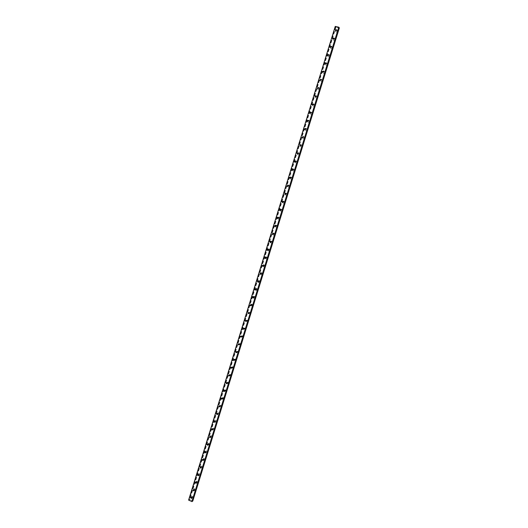 <?xml version="1.0" encoding="UTF-8"?>
<svg xmlns="http://www.w3.org/2000/svg" width="528" height="528" viewBox="0 0 528 528"><rect width="100%" height="100%" fill="white"/><g stroke="black" fill="none" stroke-linecap="round" stroke-linejoin="round"><path stroke-width="0.4" stroke-dasharray="2.64 1.98" d="M339.392 28.07L335.498 27.086L335.986 27.106L189.46 499.811L188.608 500.095M192.892 500.953L189.658 499.462L189.46 499.811M339.2 27.733L338.712 27.713L192.595 501.019L338.956 27.826M191.136 497.303L191.664 496.987L192.133 497.772L191.71 498.122M193.03 497.515L192.225 496.175L191.301 496.769L192.119 498.109L193.03 497.515L192.225 496.175L191.301 496.769L192.119 498.109L193.03 497.515M193.479 489.746L194.02 489.443L194.469 490.222L194.04 490.578M195.36 489.984L194.588 488.651L193.631 489.238L194.416 490.571L195.36 489.984L194.594 488.644L193.637 489.238L194.416 490.571L195.367 489.984M195.822 482.176L196.383 481.892L196.812 482.665L196.383 483.021M197.703 482.434L196.964 481.114L195.967 481.694L196.713 483.021L197.703 482.434L196.964 481.107L195.967 481.694L196.713 483.021L197.703 482.434M198.165 474.599L198.746 474.329L199.155 475.094L198.719 475.451M200.039 474.877L199.34 473.563L198.304 474.144L199.016 475.457L200.039 474.877L199.34 473.563L198.304 474.144L199.016 475.457L200.039 474.877M200.521 467.003L201.115 466.752L201.505 467.511L201.069 467.867M202.382 467.306L201.716 466.006L200.647 466.58L201.32 467.881L202.382 467.306L201.722 466.006L200.647 466.58L201.32 467.881L202.389 467.306M202.844 460.489L202.475 459.34L204.046 458.476L202.937 459.037L203.854 459.914L203.419 460.277M204.732 459.723L204.105 458.436L202.99 459.004L203.63 460.291L204.732 459.723L204.105 458.436L202.99 458.997L203.63 460.291L204.732 459.723M205.24 451.783L205.861 451.565L206.21 452.311L205.887 452.727L207.029 452.166L206.435 450.892L205.24 451.783M207.088 452.133L206.488 450.859L205.339 451.414L205.946 452.687L207.088 452.133L206.494 450.853L205.339 451.407L205.946 452.687L207.088 452.133M207.517 445.236L207.187 444.121L208.824 443.302L207.636 443.843L208.573 444.688L208.124 445.051M209.444 444.523L208.883 443.269L207.695 443.81L208.263 445.071L209.444 444.523L208.883 443.263L207.695 443.81L208.263 445.071L209.444 444.523M209.972 436.511L210.626 436.333L210.936 437.059L210.481 437.422M211.801 436.907L211.273 435.666L210.052 436.194L210.586 437.435L211.801 436.907L211.279 435.666L210.052 436.194L210.586 437.435L211.801 436.907M212.342 428.855L213.015 428.696L213.299 429.409L212.843 429.779M214.163 429.271L213.675 428.05L212.408 428.564L212.909 429.792L214.163 429.271L213.675 428.05L212.408 428.564L212.909 429.792L214.163 429.271M214.724 421.186L215.404 421.054L215.668 421.753L215.206 422.123M216.533 421.628L216.071 420.427L214.777 420.928L215.239 422.129L216.533 421.628L216.077 420.427L214.777 420.928L215.239 422.129L216.533 421.628M217.107 413.503L217.793 413.391L218.044 414.084L217.576 414.454L218.902 413.972L218.48 412.79L217.14 413.272L217.576 414.46L218.902 413.972L218.48 412.79L217.147 413.272L217.576 414.46M219.49 405.814L220.196 405.722L220.427 406.402L219.945 406.771M221.278 406.303L220.882 405.148L219.516 405.61L219.919 406.771L221.278 406.303L220.882 405.141L219.516 405.61L219.919 406.771L221.278 406.303M221.885 398.105L222.592 398.039L222.809 398.706L222.321 399.082M223.654 398.62L223.291 397.485L221.892 397.934L222.262 399.076L223.654 398.62M223.661 398.62L223.291 397.485L221.892 397.934L222.262 399.076L223.661 398.62M224.281 390.39L224.994 390.35L225.192 390.997L224.704 391.373M226.037 390.925L225.7 389.816L224.268 390.245L224.611 391.36L226.037 390.925L225.707 389.816L224.268 390.245L224.618 391.36L226.043 390.925M226.677 382.661L227.403 382.642L227.581 383.282L227.08 383.658M228.426 383.222L228.116 382.133L226.651 382.543L226.967 383.638L228.426 383.222L228.116 382.133L226.657 382.543L226.974 383.638L228.426 383.222M229.086 374.92L229.812 374.926L229.977 375.547L229.469 375.923M230.815 375.5L230.531 374.438L229.04 374.827L229.33 375.903L230.815 375.5L230.531 374.438L229.04 374.827L229.33 375.896L230.815 375.5M231.495 367.165L232.221 367.191L232.373 367.798L231.858 368.181M233.211 367.772L232.954 366.729L231.429 367.105L231.7 368.148L233.211 367.772L232.954 366.729L231.436 367.105L231.7 368.148L233.211 367.772M233.911 359.396L234.637 359.449L234.775 360.043L234.247 360.426M235.607 360.023L235.369 359.007L233.825 359.363L234.069 360.386L235.607 360.023L235.376 359.007L233.831 359.363L234.069 360.386L235.613 360.023M236.326 351.615L237.059 351.688L237.184 352.275L236.643 352.658M238.009 352.268L237.798 351.272L236.227 351.608L236.445 352.612L238.009 352.268M238.016 352.268L237.798 351.272L236.227 351.608L236.452 352.612L238.016 352.268M238.748 343.82L239.481 343.919L239.593 344.487L239.039 344.876M240.418 344.5L240.22 343.53L238.63 343.847L238.834 344.824L240.418 344.5L240.22 343.53L238.63 343.847L238.834 344.824L240.418 344.5M241.177 336.013L241.903 336.138L242.009 336.692L241.441 337.075M242.827 336.719L242.649 335.768L241.039 336.072L241.217 337.022L242.827 336.719L242.649 335.768L241.039 336.065L241.223 337.022L242.827 336.719M243.613 328.198L244.332 328.343L244.424 328.885L243.844 329.267M245.243 328.924L245.084 328L243.448 328.277L243.613 329.208L245.243 328.924L245.084 327.994L243.448 328.277L243.613 329.208L245.243 328.918M246.048 320.364L246.761 320.536L246.847 321.064L246.246 321.446M247.658 321.11L247.52 320.212L245.863 320.476L246.008 321.38L247.658 321.11L247.52 320.212L245.863 320.476L246.015 321.38L247.665 321.11M248.497 312.523L249.275 313.229L248.662 313.612M250.081 313.289L249.955 312.411L248.279 312.662L248.417 313.546L250.081 313.289L249.955 312.411L248.285 312.662L248.417 313.546L250.087 313.289M250.945 304.669L251.704 305.382L251.071 305.765M252.509 305.461L252.397 304.603C251.731 303.95 251.17 304.029 250.708 304.834L250.826 305.692L252.509 305.461L252.397 304.603C251.737 303.95 251.17 304.029 250.708 304.828L250.826 305.692L252.509 305.461M253.394 296.802L254.133 297.521L253.486 297.904M254.938 297.614L254.839 296.776C254.179 296.109 253.612 296.175 253.13 296.987L253.235 297.832C253.895 298.492 254.463 298.419 254.938 297.614L254.839 296.776C254.179 296.109 253.612 296.175 253.13 296.987L253.235 297.832C253.895 298.492 254.463 298.419 254.938 297.614M255.849 288.922L256.575 289.648L255.908 290.024M257.374 289.753L257.281 288.935C256.628 288.248 256.054 288.314 255.565 289.133L255.658 289.958C256.311 290.638 256.885 290.572 257.374 289.753L257.281 288.935C256.628 288.248 256.054 288.314 255.565 289.133L255.658 289.958C256.318 290.638 256.885 290.572 257.374 289.753M258.311 281.028L259.017 281.761L258.331 282.137M259.809 281.879L259.73 281.081C259.076 280.375 258.496 280.434 257.994 281.266L258.08 282.071C258.733 282.77 259.314 282.711 259.809 281.879L259.73 281.081C259.076 280.375 258.502 280.434 258.001 281.266L258.08 282.071C258.733 282.77 259.314 282.711 259.809 281.879M260.779 273.121L261.459 273.86L260.759 274.237M262.251 273.992L262.185 273.214C261.532 272.488 260.951 272.547 260.436 273.385L260.509 274.171C261.162 274.89 261.743 274.831 262.251 273.992L262.185 273.214C261.532 272.488 260.951 272.547 260.436 273.385L260.509 274.171C261.162 274.89 261.743 274.831 262.258 273.992M263.254 265.208L263.908 265.947L263.188 266.317M264.7 266.099L264.64 265.333C263.987 264.594 263.406 264.647 262.878 265.492L262.944 266.257C263.591 266.996 264.178 266.944 264.7 266.099L264.64 265.333C263.993 264.594 263.406 264.647 262.878 265.492L262.944 266.257C263.591 266.996 264.178 266.944 264.7 266.099M265.729 257.275L266.363 258.02L265.617 258.39M267.148 258.185L267.102 257.44C266.449 256.681 265.861 256.727 265.327 257.585L265.379 258.337C266.026 259.09 266.62 259.043 267.148 258.185L267.102 257.44C266.455 256.681 265.861 256.727 265.327 257.585L265.379 258.337C266.026 259.09 266.62 259.043 267.148 258.185M268.211 249.335L268.825 250.081L268.059 250.444M269.603 250.259L269.564 249.533C268.917 248.754 268.323 248.8 267.775 249.665L267.821 250.397C268.468 251.17 269.062 251.123 269.603 250.259L269.564 249.533C268.917 248.754 268.323 248.8 267.775 249.671L267.821 250.397C268.468 251.17 269.062 251.123 269.603 250.259M270.692 241.382L271.286 242.128L270.501 242.484M272.065 242.319L272.026 241.613C271.385 240.821 270.785 240.86 270.23 241.738L270.27 242.451C270.91 243.236 271.511 243.197 272.065 242.319L272.026 241.613C271.385 240.821 270.791 240.86 270.23 241.738L270.27 242.451C270.91 243.236 271.511 243.197 272.065 242.319M273.181 233.416L273.748 234.168L272.943 234.511M274.527 234.373L274.494 233.68C273.86 232.868 273.26 232.907 272.692 233.792L272.719 234.485C273.359 235.29 273.959 235.25 274.527 234.373L274.494 233.68C273.86 232.868 273.26 232.907 272.692 233.792L272.725 234.485C273.359 235.29 273.959 235.25 274.527 234.373M275.675 225.436L276.223 226.189L275.392 226.525M276.989 226.406L276.969 225.733C276.335 224.908 275.728 224.941 275.154 225.832L275.18 226.512C275.814 227.33 276.415 227.297 276.989 226.406L276.969 225.733C276.335 224.908 275.728 224.941 275.154 225.832L275.18 226.512C275.814 227.33 276.421 227.297 276.989 226.406M278.17 217.444L278.692 218.196L277.847 218.519M279.464 218.427L279.444 217.767C278.817 216.929 278.21 216.962 277.622 217.859L277.642 218.526C278.269 219.358 278.876 219.325 279.464 218.427L279.444 217.767C278.817 216.929 278.21 216.962 277.622 217.859L277.642 218.526C278.269 219.358 278.876 219.325 279.464 218.427M280.672 209.438L281.173 210.19L280.302 210.507M281.939 210.441L281.926 209.794C281.299 208.943 280.685 208.969 280.091 209.873L280.104 210.527C280.731 211.372 281.345 211.345 281.939 210.441L281.926 209.794C281.299 208.943 280.691 208.969 280.091 209.873L280.104 210.527C280.731 211.372 281.345 211.345 281.939 210.441M283.18 201.425L283.655 202.171L282.764 202.475M284.414 202.435L284.407 201.802C283.787 200.937 283.173 200.963 282.566 201.874L282.579 202.514C283.199 203.372 283.813 203.346 284.414 202.435L284.407 201.802C283.787 200.937 283.173 200.963 282.566 201.874L282.579 202.514C283.199 203.372 283.813 203.346 284.414 202.435M285.688 193.393L286.143 194.139L285.232 194.429M286.895 194.416L286.895 193.796C286.275 192.918 285.661 192.944 285.047 193.862L285.054 194.489C285.668 195.36 286.288 195.34 286.895 194.416L286.895 193.802C286.275 192.918 285.661 192.944 285.047 193.862L285.054 194.489C285.674 195.36 286.288 195.34 286.895 194.416M288.196 185.354L288.631 186.094L287.701 186.377M289.384 186.391L289.39 185.783C288.77 184.892 288.156 184.912 287.529 185.836L287.529 186.45C288.149 187.334 288.763 187.315 289.384 186.391L289.39 185.783C288.77 184.892 288.156 184.912 287.529 185.836L287.529 186.45C288.149 187.334 288.763 187.315 289.384 186.391M290.71 177.302L291.126 178.035L290.176 178.306M291.878 178.345L291.885 177.751C291.271 176.847 290.651 176.867 290.017 177.797L290.011 178.398C290.624 179.296 291.245 179.276 291.878 178.345L291.885 177.751C291.271 176.847 290.651 176.867 290.017 177.797L290.017 178.398C290.631 179.296 291.251 179.276 291.878 178.345M293.231 169.237L293.627 169.963L292.657 170.214M294.373 170.287L294.38 169.706C293.773 168.795 293.152 168.808 292.512 169.745L292.505 170.333C293.113 171.244 293.733 171.224 294.373 170.287L294.38 169.706C293.773 168.795 293.152 168.808 292.512 169.745L292.505 170.333C293.113 171.244 293.733 171.224 294.373 170.287M295.753 161.152L296.129 161.878L295.145 162.116M296.868 162.215L296.881 161.647C296.281 160.723 295.654 160.736 295.007 161.68L294.994 162.261C295.601 163.178 296.228 163.165 296.868 162.215L296.888 161.647C296.281 160.723 295.654 160.736 295.007 161.68L294.994 162.261C295.601 163.178 296.228 163.165 296.875 162.215M298.28 153.061L298.637 153.78L297.634 154.004M299.376 154.13L299.389 153.575C298.789 152.638 298.162 152.651 297.508 153.602L297.495 154.169C298.096 155.093 298.723 155.087 299.376 154.13L299.389 153.575C298.789 152.638 298.162 152.651 297.508 153.602L297.495 154.169C298.096 155.1 298.723 155.087 299.376 154.13M300.808 144.956L301.151 145.669L300.135 145.873M301.884 146.032L301.904 145.484C301.303 144.54 300.676 144.553 300.01 145.51L299.996 146.065C300.59 147.002 301.224 146.995 301.884 146.032L301.904 145.484C301.303 144.547 300.676 144.553 300.01 145.51L299.996 146.065C300.59 147.002 301.224 146.995 301.884 146.032M303.343 136.838L303.666 137.544L302.63 137.729M304.392 137.92L304.418 137.386C303.824 136.435 303.191 136.442 302.518 137.405L302.498 137.947C303.092 138.897 303.725 138.89 304.392 137.92M304.392 137.927L304.418 137.386C303.824 136.435 303.191 136.442 302.518 137.405L302.498 137.947C303.098 138.897 303.725 138.89 304.392 137.927M305.877 128.7L306.187 129.4L305.138 129.578M306.913 129.796L306.933 129.268C306.346 128.311 305.712 128.317 305.032 129.287L305.012 129.815C305.6 130.779 306.233 130.766 306.913 129.796L306.933 129.274C306.346 128.311 305.712 128.317 305.032 129.287L305.012 129.822C305.6 130.779 306.233 130.772 306.913 129.796M308.418 120.556L308.708 121.249L307.652 121.407M309.428 121.658L309.454 121.143C308.873 120.173 308.233 120.173 307.547 121.156L307.527 121.678C308.114 122.641 308.748 122.635 309.428 121.658L309.461 121.143C308.873 120.173 308.233 120.173 307.553 121.156L307.527 121.678C308.114 122.641 308.748 122.635 309.434 121.658M310.959 112.398L311.236 113.078L310.167 113.223M311.956 113.507L311.982 112.999C311.401 112.022 310.761 112.022 310.068 113.005L310.042 113.52C310.629 114.497 311.263 114.49 311.956 113.507L311.982 112.999C311.401 112.022 310.761 112.022 310.075 113.005L310.042 113.52C310.629 114.497 311.269 114.49 311.956 113.507M313.5 104.221L313.771 104.9L312.688 105.026M314.483 105.343L314.516 104.841C313.936 103.858 313.295 103.858 312.596 104.848L312.569 105.349C313.15 106.333 313.79 106.333 314.483 105.343L314.516 104.841C313.936 103.858 313.295 103.858 312.596 104.848L312.569 105.349C313.15 106.333 313.79 106.333 314.483 105.343M316.054 96.037L316.312 96.703L315.216 96.815M317.018 97.165L317.051 96.67C316.47 95.68 315.83 95.68 315.124 96.67L315.097 97.165C315.671 98.155 316.312 98.155 317.018 97.165L317.051 96.67C316.477 95.68 315.83 95.68 315.13 96.677L315.097 97.165C315.671 98.162 316.312 98.155 317.018 97.165M318.602 87.833L318.853 88.499L317.75 88.592M319.552 88.968L319.585 88.486C319.018 87.483 318.371 87.483 317.658 88.486L317.625 88.975C318.199 89.971 318.846 89.971 319.552 88.968L319.592 88.486C319.018 87.483 318.371 87.483 317.658 88.486L317.625 88.975C318.206 89.971 318.846 89.971 319.552 88.968M321.163 79.616L321.394 80.276L320.285 80.355M322.093 80.764L322.133 80.289C321.559 79.279 320.918 79.279 320.199 80.282L320.166 80.764C320.734 81.767 321.38 81.767 322.093 80.764M322.1 80.764L322.133 80.289C321.565 79.279 320.918 79.279 320.199 80.282L320.166 80.764C320.734 81.767 321.38 81.767 322.1 80.764M323.717 71.386L323.948 72.039L322.826 72.098M324.641 72.541L324.68 72.079C324.113 71.056 323.466 71.056 322.74 72.065L322.707 72.541C323.275 73.55 323.921 73.55 324.641 72.541L324.68 72.079C324.113 71.062 323.466 71.056 322.74 72.072L322.707 72.541C323.275 73.55 323.921 73.55 324.641 72.541M326.284 63.142L326.502 63.789L325.373 63.835M327.195 64.304L327.228 63.848C326.667 62.825 326.02 62.819 325.288 63.842L325.248 64.304C325.816 65.32 326.462 65.32 327.195 64.304L327.228 63.848C326.667 62.825 326.02 62.825 325.288 63.842L325.255 64.304C325.816 65.32 326.462 65.327 327.195 64.31M328.852 54.886L329.056 55.526L327.928 55.552M329.749 56.06L329.789 55.605C329.228 54.575 328.574 54.575 327.842 55.598L327.802 56.054C328.363 57.077 329.01 57.077 329.749 56.06L329.789 55.612C329.228 54.575 328.574 54.575 327.842 55.598L327.802 56.054C328.363 57.077 329.01 57.083 329.749 56.06M331.419 46.609L331.624 47.249L330.482 47.263M332.303 47.797L332.343 47.355C331.789 46.319 331.135 46.312 330.396 47.342L330.356 47.784C330.917 48.82 331.564 48.82 332.303 47.797L332.35 47.355C331.789 46.319 331.135 46.312 330.396 47.342L330.356 47.791C330.917 48.82 331.564 48.82 332.303 47.797M333.993 38.326L334.191 38.953L333.049 38.953M334.871 39.521L334.91 39.085C334.356 38.042 333.703 38.036 332.957 39.072L332.911 39.508C333.472 40.55 334.125 40.55 334.871 39.521L334.91 39.085C334.356 38.042 333.703 38.036 332.957 39.072L332.917 39.508C333.472 40.55 334.125 40.55 334.871 39.521M336.785 30.4L336.567 30.017L336.758 30.65L335.617 30.644M337.438 31.231L337.478 30.802C336.923 29.753 336.27 29.746 335.518 30.782L335.478 31.218C336.032 32.261 336.686 32.267 337.438 31.231L337.478 30.802C336.923 29.753 336.27 29.746 335.518 30.782L335.478 31.218C336.032 32.261 336.686 32.267 337.438 31.231M335.24 30.294C335.993 29.258 336.653 29.258 337.201 30.314L337.161 30.743C336.409 31.779 335.755 31.779 335.201 30.73L335.24 30.294M336.402 29.944L337.405 31.172C336.653 32.215 335.999 32.208 335.445 31.165L335.544 30.578M332.673 38.597C333.419 37.561 334.072 37.567 334.633 38.61L334.587 39.046C333.841 40.082 333.188 40.082 332.627 39.039L332.673 38.597M333.788 38.24L334.838 39.468C334.092 40.498 333.439 40.498 332.884 39.455L332.97 38.887M330.106 46.886C330.851 45.857 331.505 45.857 332.059 46.9L332.02 47.342C331.28 48.371 330.627 48.365 330.066 47.335L330.106 46.886M331.188 46.523L332.277 47.744C331.531 48.774 330.884 48.767 330.323 47.738L330.396 47.19M327.545 55.156C328.284 54.133 328.937 54.14 329.498 55.169L329.459 55.618C328.72 56.641 328.073 56.641 327.505 55.612L327.545 55.156M328.581 54.793L329.756 55.559L329.716 56.008C328.977 57.031 328.33 57.031 327.769 56.001L327.829 55.473M324.991 63.419C325.723 62.396 326.37 62.403 326.938 63.426L326.898 63.888C326.165 64.904 325.519 64.904 324.951 63.881L324.991 63.419M325.981 63.056L327.195 63.802L327.162 64.258C326.429 65.274 325.783 65.274 325.215 64.258L325.268 63.749M322.436 71.663C323.162 70.646 323.809 70.653 324.377 71.669L324.344 72.138C323.618 73.148 322.971 73.148 322.403 72.131L322.436 71.663M323.38 71.313L324.647 72.032L324.608 72.494C323.888 73.504 323.242 73.504 322.674 72.494L322.714 72.006M319.889 79.893C320.608 78.89 321.255 78.89 321.829 79.9L321.79 80.375C321.077 81.385 320.43 81.385 319.856 80.375L319.889 79.893M320.78 79.55L322.1 80.243L322.06 80.718C321.347 81.728 320.701 81.721 320.133 80.718L320.159 80.249M317.348 88.11C318.061 87.107 318.707 87.113 319.282 88.117L319.249 88.598C318.536 89.602 317.889 89.602 317.315 88.598L317.348 88.11M318.179 87.787L319.552 88.447L319.519 88.928C318.813 89.925 318.166 89.932 317.592 88.928L317.612 88.486M314.807 96.32C315.513 95.317 316.16 95.317 316.734 96.314L316.701 96.809C316.001 97.805 315.355 97.805 314.78 96.815L314.807 96.32M315.579 96.01L317.011 96.631L316.985 97.126C316.279 98.116 315.638 98.122 315.058 97.126L315.071 96.703M312.272 104.504C312.972 103.514 313.612 103.514 314.2 104.504L314.167 105.006C313.467 105.996 312.827 105.996 312.246 105.013L312.272 104.504M312.979 104.234L314.477 104.808L314.45 105.303C313.751 106.293 313.111 106.293 312.53 105.31L312.536 104.907M309.745 112.682C310.438 111.698 311.078 111.692 311.659 112.675L311.632 113.183C310.939 114.167 310.306 114.173 309.718 113.197L309.745 112.682M310.028 112.992L310.22 112.622M310.372 112.464L311.949 112.966L311.923 113.474C311.23 114.457 310.589 114.457 310.009 113.487L310.002 113.104M307.217 120.846C307.903 119.869 308.543 119.863 309.131 120.833L309.104 121.354C308.418 122.331 307.784 122.338 307.19 121.367L307.217 120.846M307.501 121.169L307.514 121.117C308.2 120.14 308.834 120.14 309.421 121.11L309.395 121.625C308.708 122.602 308.075 122.608 307.487 121.645L307.474 121.282M304.696 128.997C305.375 128.02 306.009 128.014 306.603 128.977L306.577 129.505C305.903 130.482 305.27 130.489 304.676 129.532L304.696 128.997M304.973 129.327L304.993 129.254C305.672 128.284 306.306 128.278 306.9 129.241L306.874 129.769C306.2 130.739 305.567 130.746 304.973 129.789L304.953 129.452M302.181 137.128C302.854 136.165 303.481 136.158 304.082 137.108L304.055 137.65C303.389 138.613 302.755 138.626 302.161 137.676L302.181 137.128M302.458 137.471L302.485 137.372C303.151 136.409 303.785 136.402 304.379 137.353L304.359 137.894C303.686 138.857 303.059 138.864 302.465 137.92L302.438 137.603M299.666 145.253C300.333 144.289 300.96 144.283 301.561 145.226L301.541 145.774C300.881 146.738 300.247 146.744 299.647 145.807L299.666 145.253M299.944 145.609L299.97 145.484C300.637 144.52 301.264 144.514 301.864 145.457L301.844 146.005C301.184 146.962 300.551 146.975 299.957 146.038L299.924 145.748M297.158 153.364C297.812 152.407 298.445 152.394 299.046 153.331L299.026 153.892C298.373 154.843 297.746 154.856 297.145 153.925L297.158 153.364M297.436 153.727L297.469 153.575C298.122 152.625 298.749 152.612 299.35 153.549L299.336 154.103C298.683 155.06 298.056 155.067 297.455 154.143L297.422 153.879M294.65 161.456C295.304 160.505 295.931 160.492 296.531 161.416L296.518 161.99C295.871 162.941 295.244 162.954 294.644 162.03L294.65 161.456M294.928 161.832L294.967 161.66C295.614 160.71 296.241 160.697 296.842 161.621L296.828 162.188C296.188 163.139 295.561 163.152 294.954 162.235L294.921 161.99M292.149 169.534C292.789 168.597 293.416 168.577 294.023 169.495L294.017 170.075C293.377 171.019 292.756 171.032 292.142 170.128L292.149 169.534M292.426 169.93L292.472 169.726C293.113 168.782 293.733 168.769 294.34 169.679L294.334 170.26C293.693 171.204 293.073 171.217 292.459 170.313L292.426 170.095M289.654 177.606C290.288 176.669 290.908 176.649 291.522 177.553L291.515 178.147C290.888 179.084 290.268 179.104 289.648 178.207L289.654 177.606M289.931 178.009L289.978 177.778C290.611 176.84 291.232 176.827 291.845 177.731L291.839 178.325C291.205 179.256 290.585 179.276 289.971 178.378L289.938 178.187M287.166 185.658C287.786 184.727 288.407 184.708 289.021 185.599L289.021 186.212C288.4 187.136 287.78 187.156 287.159 186.272L287.166 185.658M287.443 186.08L287.489 185.816C288.11 184.892 288.73 184.873 289.344 185.764L289.344 186.371C288.724 187.295 288.103 187.315 287.489 186.43L287.45 186.265M284.678 193.697C285.292 192.779 285.905 192.753 286.526 193.637L286.526 194.258C285.919 195.175 285.298 195.202 284.678 194.324L284.678 193.697M284.962 194.132L285.008 193.842C285.622 192.925 286.235 192.905 286.856 193.783L286.856 194.403C286.249 195.32 285.628 195.34 285.008 194.469L284.975 194.33M282.19 201.729C282.797 200.812 283.411 200.785 284.038 201.656L284.044 202.29C283.437 203.201 282.823 203.227 282.196 202.369L282.19 201.729M282.48 202.178L282.526 201.861C283.133 200.944 283.747 200.917 284.368 201.788L284.374 202.422C283.774 203.333 283.16 203.359 282.533 202.495L282.5 202.382M279.708 209.741C280.309 208.831 280.922 208.804 281.549 209.662L281.556 210.309C280.962 211.213 280.355 211.246 279.721 210.395L279.708 209.741M280.005 210.203L280.051 209.86C280.645 208.949 281.259 208.923 281.886 209.774L281.893 210.428C281.299 211.332 280.691 211.358 280.064 210.514L280.038 210.428M277.233 217.741C277.82 216.843 278.434 216.81 279.061 217.648L279.081 218.315C278.494 219.212 277.886 219.245 277.253 218.407L277.233 217.741M277.537 218.222L277.576 217.846C278.164 216.949 278.771 216.916 279.404 217.754L279.418 218.414C278.837 219.311 278.23 219.344 277.596 218.513L277.576 218.453M274.765 225.727C275.339 224.836 275.946 224.803 276.58 225.628L276.606 226.307C276.032 227.198 275.425 227.231 274.791 226.413L274.765 225.727M275.068 226.222L275.108 225.819C275.689 224.928 276.289 224.895 276.923 225.72L276.949 226.393C276.375 227.284 275.768 227.324 275.134 226.499L275.121 226.466M272.296 233.706C272.864 232.815 273.464 232.782 274.105 233.594L274.131 234.287C273.57 235.171 272.969 235.211 272.329 234.406L272.296 233.706M272.606 234.214L272.646 233.779C273.214 232.894 273.814 232.861 274.454 233.666L274.481 234.359C273.92 235.244 273.319 235.283 272.679 234.478L272.329 234.406M269.834 241.666C270.389 240.788 270.989 240.748 271.63 241.54L271.669 242.253C271.115 243.131 270.514 243.17 269.874 242.378L269.834 241.666M270.151 242.187L270.184 241.725C270.745 240.854 271.339 240.814 271.986 241.606L272.019 242.312C271.471 243.184 270.871 243.23 270.23 242.451M267.373 249.612C267.92 248.741 268.514 248.701 269.161 249.48L269.201 250.206C268.66 251.071 268.066 251.117 267.419 250.345L267.373 249.612M267.703 250.153L267.729 249.665C268.277 248.794 268.871 248.747 269.518 249.526L269.557 250.252C269.029 251.11 268.442 251.163 267.788 250.417M264.917 257.545C265.452 256.687 266.046 256.641 266.693 257.4L266.746 258.146C266.211 259.004 265.624 259.057 264.97 258.298L264.917 257.545M265.254 258.1L265.28 257.585C265.815 256.727 266.409 256.674 267.056 257.44L267.102 258.179C266.6 259.017 266.013 259.083 265.36 258.377M262.469 265.472C262.99 264.62 263.578 264.568 264.231 265.313L264.29 266.072C263.769 266.924 263.182 266.977 262.528 266.237L262.469 265.472M262.812 266.039L262.832 265.492C263.36 264.64 263.947 264.587 264.594 265.333L264.653 266.092C264.165 266.917 263.591 266.99 262.931 266.317M260.02 273.379C260.535 272.534 261.116 272.481 261.769 273.207L261.842 273.986C261.327 274.824 260.746 274.883 260.093 274.164L260.02 273.379M260.377 273.959L260.39 273.385C260.905 272.547 261.485 272.488 262.139 273.214L262.205 273.992C261.736 274.804 261.175 274.883 260.509 274.25M257.578 281.272C258.08 280.441 258.661 280.381 259.314 281.087L259.393 281.886C258.892 282.718 258.317 282.784 257.657 282.077L257.578 281.272M257.948 281.873L257.948 281.266C258.449 280.434 259.03 280.375 259.684 281.081L259.763 281.879L258.086 282.163M255.136 289.153C255.625 288.334 256.205 288.268 256.859 288.955L256.951 289.773C256.463 290.598 255.889 290.664 255.229 289.978L255.136 289.153M255.519 289.766L255.512 289.139C256.007 288.314 256.582 288.248 257.235 288.935L257.327 289.753L255.677 290.063M252.701 297.026C253.183 296.215 253.75 296.142 254.41 296.809L254.516 297.647C254.034 298.459 253.466 298.531 252.806 297.871L252.701 297.026M253.097 297.653L253.084 296.993C253.559 296.182 254.133 296.109 254.786 296.776L254.892 297.614L253.268 297.944M250.272 304.88C250.741 304.082 251.302 304.003 251.962 304.649L252.08 305.507C251.612 306.313 251.051 306.392 250.391 305.745L250.272 304.88M250.681 305.521L250.655 304.834C251.123 304.036 251.684 303.956 252.344 304.603L252.463 305.461L250.859 305.818M247.843 312.728L249.52 312.477L249.652 313.361L247.975 313.612L247.843 312.728M248.285 312.523L249.909 312.418L250.034 313.302L247.975 313.612M245.421 320.555L247.078 320.291L247.223 321.196L245.566 321.466L245.421 320.555M245.857 320.371L247.467 320.219L247.612 321.123L245.566 321.466M242.999 328.376L244.642 328.093L244.801 329.017L243.164 329.307L242.999 328.376M243.428 328.205L245.032 328.007L245.197 328.931L243.164 329.307M240.583 336.178L242.2 335.881L242.378 336.831L240.768 337.135L240.583 336.178M241.006 336.026L242.603 335.782L242.781 336.725L240.768 337.135M238.174 343.972L239.771 343.655L239.969 344.626L238.379 344.949L238.174 343.972M238.59 343.834L240.174 343.543L240.365 344.513L238.676 344.692M235.765 351.754L237.343 351.417L237.554 352.407L235.99 352.75L235.765 351.754M236.128 351.925L237.745 351.292L237.963 352.282L236.306 352.506M233.363 359.515L234.914 359.159L235.151 360.182L233.607 360.545L233.363 359.515M233.732 359.674L235.323 359.027L235.561 360.043L233.937 360.307M230.967 367.27L232.485 366.894L232.749 367.943L231.231 368.32L230.967 367.27M231.337 367.415L232.901 366.749L233.158 367.792L231.574 368.089M228.571 375.012L230.063 374.623L230.347 375.685L228.862 376.088L228.571 375.012M228.967 374.926L230.479 374.458L230.762 375.52L229.211 375.857M226.175 382.741L227.641 382.331L227.951 383.42L226.492 383.836L226.175 382.741M226.571 382.668L228.063 382.153L228.373 383.242L226.855 383.605M223.793 390.456L225.225 390.027L225.562 391.142L224.136 391.578L223.793 390.456M224.189 390.397L225.647 389.836L225.984 390.951L224.506 391.334M221.404 398.165L222.809 397.709L223.179 398.851L221.78 399.307L221.404 398.165M221.8 398.119L223.238 397.511L223.601 398.647L222.149 399.056M219.252 406.864L219.028 405.854L220.394 405.385L220.79 406.547L219.272 406.883M219.424 405.821L220.829 405.174L221.225 406.329L219.806 406.758M216.896 414.566L216.652 413.53L217.985 413.048L218.414 414.229L216.929 414.592M217.048 413.51L218.42 412.823L218.849 413.998L217.457 414.447M214.546 422.248L214.276 421.199L215.582 420.697L216.038 421.898L214.586 422.288M214.678 421.192L216.018 420.46L216.48 421.661L215.114 422.116M212.197 429.924L211.913 428.848L213.173 428.333L213.668 429.561L212.249 429.97M212.309 428.855L213.616 428.083L214.111 429.304L212.777 429.779M209.854 437.587L209.543 436.491L210.771 435.963L211.299 437.204L209.913 437.633M209.946 436.511L211.22 435.699L211.748 436.94L210.441 437.422M208.375 443.579L208.936 444.84L207.583 445.282M208.824 443.302L209.385 444.556L208.105 445.051M205.181 452.866L204.824 451.737L205.979 451.183L206.573 452.456L205.247 452.918M203.59 458.779L204.217 460.066L202.924 460.541M204.046 458.476L204.679 459.763L203.425 460.264M200.515 468.098L200.125 466.93L201.201 466.356L201.868 467.663L200.594 468.151M200.548 467.003L201.663 466.046L202.33 467.346L201.082 467.841M198.191 475.695L197.782 474.514L198.818 473.933L199.518 475.246L198.271 475.741M198.211 474.599L199.28 473.603L199.98 474.916L198.739 475.411M195.4 482.493L196.436 481.49L197.175 482.823L195.954 483.325M195.875 482.176L196.904 481.153L197.644 482.48L196.403 482.968M193.063 490.05L194.06 489.04L194.832 490.38L193.631 490.888M193.545 489.746L194.528 488.69L195.307 490.024L194.066 490.512M190.727 497.594L191.69 496.584L192.496 497.93L191.321 498.445M191.215 497.303L192.166 496.221L192.971 497.561L191.73 498.043M191.235 498.399L190.733 497.633M193.552 490.842L193.07 490.083M195.868 483.272L195.406 482.519M243.355 328.621L243.395 328.291M245.771 320.846L245.81 320.483M248.272 313.381L248.233 312.668M335.122 26.42L335.742 26.994M338.897 27.72L192.291 501.046M339.266 28.096L192.819 500.841M335.749 27.284L189.658 499.462M335.551 27.179L189.44 499.455M335.801 27.1L189.572 499.726M339.187 27.733L192.515 501.217M339.075 27.753L192.443 501.125M339.035 27.753L192.416 501.098M339.088 27.859L192.529 501.013M335.498 27.093L189.347 499.554M335.63 27.067L189.42 499.646M335.669 27.067L189.453 499.673M335.61 26.961L189.341 499.759M335.557 26.941L189.288 499.752M335.392 26.862L189.11 499.739M335.359 26.842L189.07 499.739M191.248 497.31L191.664 496.987M193.604 489.753L194.02 489.443M195.967 482.189L196.383 481.892M198.337 474.613L198.746 474.329M200.706 467.029L201.115 466.752M203.082 459.426L203.485 459.162M205.465 451.816L205.861 451.565M207.847 444.2L208.243 443.956M210.23 436.564L210.626 436.333M212.626 428.921L213.015 428.696M215.015 421.265L215.404 421.054M217.411 413.596L217.793 413.391M219.813 405.913L220.196 405.722M222.215 398.218L222.592 398.039M224.624 390.515L224.994 390.35M227.033 382.8L227.403 382.642M229.442 375.065L229.812 374.926M231.858 367.323L232.221 367.191M234.28 359.568L234.637 359.449M236.696 351.8L237.059 351.688M239.125 344.018L239.481 343.919M241.553 336.224L241.903 336.138M243.982 328.416L244.332 328.343M246.418 320.595L246.761 320.536M248.853 312.761L249.196 312.715M251.295 304.92L251.632 304.88M253.744 297.059L254.074 297.026M256.192 289.186L256.522 289.166M258.641 281.299L258.971 281.292M326.291 63.188L326.522 63.518M328.852 54.919L329.083 55.262M331.419 46.629L331.643 46.985M333.993 38.333L334.211 38.696M337.201 30.314L337.445 30.743M334.633 38.61L334.877 39.032M332.059 46.9L332.317 47.302M329.498 55.169L329.756 55.559M326.938 63.426L327.195 63.802M324.377 71.669L324.647 72.032M321.829 79.9L322.1 80.243M319.282 88.117L319.552 88.447M286.526 193.637L286.856 193.783M284.038 201.656L284.368 201.788M281.549 209.662L281.886 209.774M279.061 217.648L279.404 217.754M276.58 225.628L276.923 225.72M274.105 233.594L274.454 233.666M271.63 241.54L271.986 241.606M269.161 249.48L269.518 249.526M266.693 257.4L267.056 257.44M264.231 265.313L264.594 265.333M261.769 273.207L262.139 273.214M259.314 281.087L259.684 281.081M256.859 288.955L257.235 288.935M254.41 296.809L254.786 296.776M251.962 304.649L252.344 304.603M249.52 312.477L249.909 312.418M247.078 320.291L247.467 320.219M244.642 328.093L245.032 328.007M242.2 335.881L242.603 335.782M239.771 343.655L240.174 343.543M237.343 351.417L237.745 351.292M234.914 359.159L235.323 359.027M232.485 366.894L232.901 366.749M230.063 374.623L230.479 374.458M227.641 382.331L228.063 382.153M225.225 390.027L225.647 389.836M222.809 397.709L223.238 397.511M220.394 405.385L220.829 405.174M217.985 413.048L218.42 412.823M215.582 420.697L216.018 420.46M213.173 428.333L213.616 428.083M210.771 435.963L211.22 435.699M205.979 451.183L206.435 450.892M201.201 466.356L201.663 466.046M198.818 473.933L199.28 473.603M196.436 481.49L196.904 481.153M194.06 489.04L194.528 488.69M191.69 496.584L192.166 496.221M191.585 498.524L192.06 498.155M193.882 490.974L194.357 490.618M196.185 483.41L196.654 483.067M198.488 475.834L198.957 475.504M200.798 468.244L201.26 467.92M203.115 460.634L203.57 460.33M205.432 453.017L205.887 452.727M207.755 445.381L208.204 445.104M210.078 437.738L210.527 437.468M212.408 430.076L212.857 429.825M214.744 422.407L215.186 422.162M217.087 414.718L217.523 414.487M219.43 407.015L219.866 406.804M221.78 399.307L222.209 399.102M224.136 391.578L224.558 391.387M226.492 383.836L226.915 383.658M228.862 376.088L229.277 375.923M231.231 368.32L231.647 368.168M233.607 360.545L234.016 360.406M235.99 352.75L236.399 352.625M238.379 344.949L238.781 344.837M250.391 305.745L250.774 305.699M252.806 297.871L253.189 297.838M255.229 289.978L255.611 289.958M269.874 242.378L270.204 242.438M274.791 226.413L275.134 226.499M277.253 218.407L277.596 218.513M279.721 210.395L280.064 210.514M282.196 202.369L282.533 202.495M284.678 194.324L285.008 194.469M287.159 186.272L287.489 186.43M317.315 88.598L317.592 88.928M319.856 80.375L320.133 80.718M322.403 72.131L322.674 72.494M324.951 63.881L325.215 64.258M327.505 55.612L327.769 56.001M330.066 47.335L330.323 47.738M332.627 39.039L332.884 39.455M335.201 30.73L335.445 31.165M338.712 27.713L192.152 500.933M335.986 27.106L189.717 499.838"/><path stroke-width="0.79" d="M190.707 497.653L191.248 497.31L191.717 498.095L191.182 498.439L190.707 497.653M191.71 498.122L191.136 497.303M193.043 490.103L193.604 489.753L194.06 490.538L193.499 490.882L193.043 490.103M194.04 490.578L193.479 489.746M196.403 482.968L195.822 483.311L195.386 482.533L195.967 482.189L196.403 482.968L195.875 482.176M196.383 483.021L195.822 482.176M197.729 474.956L198.337 474.613L198.746 475.385L198.145 475.728L197.729 474.956M198.719 475.451L198.165 474.599M200.079 467.366L200.706 467.029L201.102 467.788L200.475 468.125L200.079 467.366M201.069 467.867L200.521 467.003M202.435 459.756L203.082 459.426L203.452 460.185L202.805 460.515L202.435 459.756M203.419 460.277L202.877 459.4L203.425 460.264M204.791 452.146L205.465 451.816L205.814 452.562L205.141 452.892L204.791 452.146M205.194 451.889L205.768 452.668L205.194 451.889M207.154 444.517L207.847 444.2L208.177 444.932L207.484 445.249L207.154 444.517M208.124 445.051L207.603 444.154L208.105 445.051M209.517 436.874L210.23 436.564L210.54 437.29L209.827 437.6L209.517 436.874M210.481 437.422L209.972 436.511M211.886 429.218L212.626 428.921L212.909 429.634L212.177 429.937L211.886 429.218M212.843 429.779L212.342 428.855M214.256 421.555L215.015 421.265L215.285 421.964L214.526 422.261L214.256 421.555M215.206 422.123L214.724 421.186M216.632 413.879L217.411 413.596L217.661 414.282L216.883 414.572L216.632 413.879M217.576 414.454L217.107 413.503M219.014 406.184L219.813 405.913L220.044 406.593L219.245 406.864L219.014 406.184M219.945 406.771L219.49 405.814M221.397 398.482L222.215 398.218L222.433 398.884L221.615 399.148L221.397 398.482M222.321 399.082L221.885 398.105M223.786 390.766L224.624 390.515L224.822 391.169L223.984 391.42L223.786 390.766M224.704 391.373L224.281 390.39M226.175 383.038L227.033 382.8L227.212 383.434L226.36 383.678L226.175 383.038M227.08 383.658L226.677 382.661M228.571 375.296L229.442 375.065L229.607 375.692L228.743 375.923L228.571 375.296M229.469 375.923L229.086 374.92M230.974 367.541L231.858 367.323L232.01 367.937L231.125 368.155L230.974 367.541M231.574 368.089L231.495 367.165M233.376 359.779L234.28 359.568L234.419 360.162L233.515 360.373L233.376 359.779M233.937 360.307L233.911 359.396M235.778 351.998L236.696 351.8L236.828 352.381L235.91 352.585L235.778 351.998M236.643 352.658L236.326 351.615M238.194 344.203L239.125 344.018L239.237 344.586L238.313 344.777L238.194 344.203M239.039 344.876L238.748 343.82M240.61 336.402L241.553 336.224L241.659 336.778L240.715 336.956L240.61 336.402M241.171 337.036L241.177 336.013M243.025 328.581L243.982 328.416L244.075 328.957L243.124 329.129L243.025 328.581M243.56 329.221L243.613 328.198M245.447 320.753L246.418 320.595L246.503 321.123L245.533 321.281L245.447 320.753M246.246 321.446L246.048 320.364M247.876 312.906L248.853 312.761L248.932 313.282L247.955 313.427L247.876 312.906M248.662 313.612L248.497 312.523M250.312 305.052L251.295 304.92L251.368 305.422L250.378 305.56L250.312 305.052M251.071 305.765L250.648 305.012L250.945 304.669M252.74 297.185L253.744 297.059L253.803 297.548L252.806 297.673L252.74 297.185M253.486 297.904L253.077 297.158L253.394 296.802M255.182 289.298L256.192 289.186L256.245 289.661L255.235 289.78L255.182 289.298M255.908 290.024L255.512 289.285L255.849 288.922M257.624 281.404L258.641 281.299L258.687 281.767L257.677 281.873L257.624 281.404M258.331 282.137L257.954 281.404L258.311 281.028M260.073 273.497L261.096 273.398L261.136 273.854L260.113 273.953L260.073 273.497M260.759 274.237L260.396 273.504L260.779 273.121M262.522 265.577L263.558 265.485L263.591 265.927L262.561 266.026L262.522 265.577M263.188 266.317L262.845 265.597L263.254 265.208M264.977 257.644L266.02 257.558L266.046 257.987L265.01 258.08L264.977 257.644M265.617 258.39L265.3 257.671L265.729 257.275M267.439 249.691L268.481 249.612L268.508 250.041L267.465 250.12L267.439 249.691M268.059 250.444L267.755 249.737L268.211 249.335M269.9 241.732L270.956 241.659L270.976 242.075L269.927 242.147L269.9 241.732M270.501 242.484L270.217 241.784L270.692 241.382M272.369 233.759L273.425 233.693L273.445 234.095L272.389 234.168L272.369 233.759M272.943 234.511L272.679 233.825L273.181 233.416M274.844 225.773L275.906 225.713L275.92 226.109L274.857 226.169L274.844 225.773M275.392 226.525L275.147 225.852L275.675 225.436M277.319 217.767L278.388 217.714L278.395 218.104L277.332 218.156L277.319 217.767M277.847 218.519L277.622 217.859L278.17 217.444M279.8 209.755L280.87 209.708L280.876 210.085L279.807 210.137L279.8 209.755M280.302 210.507L280.097 209.86L280.672 209.438M282.282 201.729L283.358 201.683L283.364 202.059L282.289 202.099L282.282 201.729M282.764 202.475L282.579 201.841L283.18 201.425M284.77 193.69L285.853 193.651L285.853 194.014L284.77 194.053L284.77 193.69M285.232 194.429L285.061 193.816L285.688 193.393M287.265 185.632L288.347 185.599L288.347 185.955L287.265 185.988L287.265 185.632M287.701 186.377L287.549 185.777L288.196 185.354M289.76 177.566L290.849 177.533L290.849 177.883L289.76 177.916L289.76 177.566M290.176 178.306L290.044 177.718L290.71 177.302M292.261 169.481L293.35 169.798L292.255 169.825L292.261 169.481M292.657 170.214L292.538 169.646L293.231 169.237M294.763 161.39L295.858 161.7L294.763 161.39M295.145 162.116L295.04 161.568L295.753 161.152M297.277 153.278L298.366 153.589L297.277 153.278M297.634 154.004L297.548 153.47L298.28 153.061M299.785 145.16L300.881 145.464L299.785 145.16M300.135 145.873L300.056 145.365L300.808 144.956M302.306 137.023L303.402 137.326L302.306 137.023M302.63 137.729L302.57 137.24L303.343 136.838M304.828 128.878L305.923 129.175L304.828 128.878M305.138 129.578L305.092 129.103L305.877 128.7M307.355 120.714L308.451 121.011L307.355 120.714M307.652 121.407L307.613 120.952L308.418 120.556M309.883 112.537L310.985 112.827L309.883 112.537M310.167 113.223L310.959 112.398M312.418 104.346L313.52 104.636L312.418 104.346M312.688 105.026L313.5 104.221M314.959 96.142L316.061 96.426L314.959 96.142M315.216 96.815L316.054 96.037M317.5 87.925L318.608 88.209L317.5 87.925M317.75 88.592L318.602 87.833M320.047 79.688L321.156 79.972L320.047 79.688M320.285 80.355L321.163 79.616M322.601 71.445L323.71 71.722L322.601 71.445M322.826 72.098L323.717 71.386M325.156 63.188L326.271 63.459L325.156 63.188M325.373 63.835L326.284 63.142M327.716 54.912L328.832 55.183L327.716 54.912M327.928 55.552L328.852 54.886M330.277 46.622L331.399 46.893L330.277 46.622M330.257 46.886L330.482 47.243L331.419 46.609M332.851 38.326L333.967 38.584L332.851 38.326M332.825 38.584L333.049 38.947L333.993 38.326M335.419 30.01L336.547 30.268L335.419 30.01M335.399 30.261L335.61 30.631L336.567 30.023M335.623 30.439L336.402 29.944M333.062 38.729L333.788 38.24M330.495 47.005L331.188 46.523M327.941 55.262L328.581 54.793M325.387 63.505L325.981 63.056M322.846 71.735L323.38 71.313M320.305 79.952L320.78 79.55M317.764 88.15L318.179 87.787M315.236 96.334L315.579 96.01M191.73 498.043L191.215 497.303M194.066 490.512L193.545 489.746M198.739 475.411L198.211 474.599M201.082 467.841L200.548 467.003M210.441 437.422L209.946 436.511M212.777 429.779L212.309 428.855M215.114 422.116L214.678 421.192M217.457 414.447L217.048 413.51M219.806 406.758L219.424 405.821M219.272 406.883L219.628 406.679M222.149 399.056L221.8 398.119M224.506 391.334L224.189 390.397M226.855 383.605L226.571 382.668M229.211 375.857L228.967 374.926M236.306 352.506L236.128 351.925M238.676 344.692L238.531 344.164M241.441 337.075L240.94 336.395M243.434 328.99L243.355 328.621M335.247 26.4L188.608 500.095L191.869 501.587L192.529 501.244L339.207 27.727L338.778 27.212L335.247 26.4L188.694 500.201M339.2 27.733L192.529 501.237M339.154 27.885L192.753 501.032L339.306 27.958M243.844 329.267L243.124 329.129M234.247 360.426L233.739 359.654M231.858 368.181L231.337 367.409M338.778 27.212L191.869 501.587M338.969 27.304L192.073 501.6M339.339 27.977L192.793 501.032M327.69 55.176L327.921 55.519M260.113 273.953L260.443 273.959M255.235 289.78L255.572 289.766M252.806 297.673L253.143 297.647M250.378 305.56L250.714 305.514M247.955 313.427L248.299 313.375M245.533 321.281L245.883 321.222M240.715 336.956L241.065 336.871M238.313 344.777L238.663 344.678M235.91 352.585L236.267 352.473M233.515 360.373L233.878 360.254M231.125 368.155L231.488 368.023M228.743 375.923L229.106 375.778M226.36 383.678L226.73 383.519M223.984 391.42L224.36 391.255M221.615 399.148L221.991 398.97M216.883 414.572L217.272 414.368M214.526 422.261L214.916 422.05M209.827 437.6L210.223 437.369M207.484 445.249L207.88 445.005M205.141 452.892L205.544 452.635M202.805 460.515L203.207 460.244M200.475 468.125L200.884 467.848M198.145 475.728L198.554 475.438M195.822 483.311L196.238 483.008M193.499 490.882L193.915 490.571M191.182 498.439L191.605 498.115"/></g></svg>
